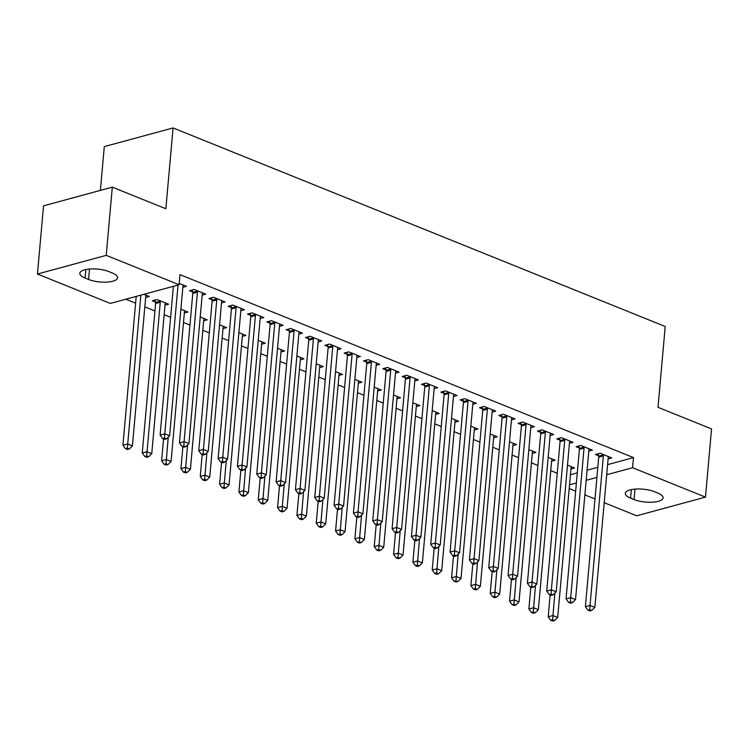 <?xml version="1.0" encoding="UTF-8"?>
<svg xmlns="http://www.w3.org/2000/svg" width="749" height="749" viewBox="0 0 749 749"><rect width="100%" height="100%" fill="white"/><g stroke="black" fill="none" stroke-linecap="round" stroke-linejoin="round"><path stroke-width="1.12" d="M125.832 299.216L135.616 303.167M144.819 306.875L154.94 310.966M164.153 314.674L170.622 317.286M183.486 322.473L189.956 325.085M202.81 330.272L209.289 332.884M222.144 338.071L228.614 340.683M241.478 345.869L247.947 348.482M260.802 353.668L267.281 356.281M280.135 361.467L286.605 364.08M299.469 369.266L305.938 371.878M318.793 377.065L325.272 379.677M338.127 384.864L344.596 387.476M357.46 392.663L363.93 395.275M376.784 400.462L383.263 403.074M396.118 408.261L402.588 410.873M415.452 416.06L421.921 418.672M434.776 423.868L441.255 426.471M454.109 431.667L460.579 434.27M473.443 439.466L479.912 442.069M492.767 447.265L499.246 449.868M512.101 455.064L518.57 457.667M531.434 462.863L537.904 465.466M550.758 470.662L557.237 473.265M110.328 303.429L37.45 274.022L106.218 255.343L179.095 284.751L110.328 303.429M106.218 255.343L112.313 187.156L43.536 205.835L37.45 274.022M100.385 190.396L104.298 146.607L173.066 127.939L665.215 326.498L658.006 407.316L711.55 428.924L705.464 497.121L636.687 515.789L604.2 502.682M594.996 498.974L584.875 494.883M575.663 491.175L569.193 488.563M164.995 305.208L168.591 304.234L156.99 299.553L152.347 300.817L155.474 302.081M202.174 295.115L205.76 294.142L194.169 289.46L189.516 290.724L192.652 291.988M203.662 320.806L207.248 319.832L200.217 316.996M240.832 310.713L244.427 309.74L232.827 305.058L228.183 306.322L231.31 307.586M242.32 336.404L245.915 335.43L238.884 332.593M279.499 326.311L283.085 325.338L271.484 320.656L266.841 321.92L269.968 323.184M280.978 352.002L284.573 351.028L277.542 348.191M318.156 341.909L321.742 340.935L310.152 336.254L305.498 337.518L308.635 338.782M319.645 367.6L323.231 366.626L316.2 363.789M356.814 357.507L360.409 356.533L348.809 351.852L344.166 353.116L347.293 354.38M358.303 383.198L361.898 382.224L354.867 379.387M395.472 373.105L399.067 372.131L387.467 367.45L382.823 368.714L385.95 369.978M396.961 398.796L400.556 397.822L393.525 394.985M434.139 388.703L437.725 387.729L426.134 383.048L421.481 384.312L424.617 385.576M435.628 414.394L439.214 413.42L432.182 410.583M472.797 404.301L476.392 403.327L464.792 398.646L460.148 399.91L463.275 401.174M474.286 429.992L477.881 429.018L470.849 426.181M511.455 419.899L515.05 418.925L503.45 414.244L498.806 415.508L501.933 416.772M512.943 445.589L516.538 444.616L509.507 441.779M550.122 435.497L553.708 434.523L542.117 429.842L537.464 431.106L540.591 432.37M551.61 461.187L555.196 460.214L548.165 457.377M588.78 451.095L592.375 450.121L580.775 445.44L576.131 446.704L579.258 447.968M570.42 474.735L577.292 472.872M587.076 470.213L597.824 467.301M607.598 464.642L633.485 457.611L180.003 274.649L179.095 284.751M608.113 458.894L611.699 457.92L600.108 453.239L595.455 454.503L598.582 455.767M570.935 468.986L574.53 468.013L567.499 465.176M569.446 443.296L573.041 442.322L561.441 437.641L556.797 438.905L559.924 440.169M532.277 453.388L535.872 452.415L528.841 449.578M530.788 427.698L534.383 426.724L522.783 422.043L518.139 423.307L521.267 424.571M493.619 437.791L497.205 436.817L490.174 433.98M492.13 412.1L495.716 411.126L484.126 406.445L479.472 407.709L482.599 408.973M454.952 422.193L458.547 421.219L451.516 418.382M453.463 396.502L457.059 395.528L445.458 390.847L440.815 392.111L443.942 393.375M416.294 406.595L419.889 405.621L412.858 402.784M414.806 380.904L418.401 379.93L406.801 375.249L402.157 376.513L405.284 377.777M377.636 390.997L381.222 390.023L374.191 387.186M376.148 365.306L379.734 364.332L368.143 359.651L363.49 360.915L366.626 362.179M338.969 375.399L342.565 374.425L335.533 371.588M337.481 349.708L341.076 348.734L329.476 344.053L324.832 345.317L327.959 346.581M300.312 359.801L303.907 358.827L296.876 355.99M298.823 334.11L302.418 333.136L290.818 328.455L286.174 329.719L289.301 330.983M261.654 344.203L265.24 343.229L258.208 340.392M260.165 318.512L263.751 317.539L252.16 312.857L247.507 314.121L250.643 315.385M222.987 328.605L226.582 327.631L219.551 324.794M221.507 302.914L225.093 301.941L213.493 297.259L208.849 298.523L211.976 299.787M184.329 313.007L187.924 312.033L180.893 309.197M182.84 287.316L186.435 286.343L179.217 283.431M145.671 297.409L149.257 296.435L143.948 294.291M85.068 278.057A17.227 5.767 5.1 0 1 79.806 273.291A17.227 5.767 5.1 0 1 90.479 268.957A17.227 5.767 5.1 0 1 108.858 271.597L112.341 273.001A17.227 5.767 5.1 0 1 117.602 277.757A17.227 5.767 5.1 0 1 106.929 282.101A17.227 5.767 5.1 0 1 88.551 279.461L85.068 278.057L85.826 269.537M633.485 457.611L632.587 467.713L705.464 497.121M112.313 187.156L165.857 208.756L173.066 127.939M657.847 493.085A17.227 5.767 5.1 0 1 663.099 497.851A17.227 5.767 5.1 0 1 652.435 502.186A17.227 5.767 5.1 0 1 634.057 499.546L630.574 498.141A17.227 5.767 5.1 0 1 625.312 493.385A17.227 5.767 5.1 0 1 635.985 489.041A17.227 5.767 5.1 0 1 654.364 491.681L657.847 493.085M569.521 484.846L576.393 482.974M586.167 480.324L596.916 477.403M606.699 474.744L632.587 467.713M603.366 455.916L598.723 457.18L585.381 606.699L590.025 605.435L603.366 455.916A2.687 1.882 74.8 0 0 603.31 454.915L603.235 454.503M589.791 609.686L587.928 610.192L589.866 610.969L591.719 610.463L589.791 609.686L590.025 605.435L594.856 607.392L608.207 457.864A2.687 1.882 74.8 0 1 608.422 456.984L608.572 456.656M598.723 457.18A2.687 1.882 74.8 0 0 598.666 456.178L598.198 453.754M585.381 606.699L587.928 610.192M591.719 610.463L594.856 607.392M550.15 594.949L548.202 616.792L552.856 615.538L557.687 617.485L571.028 467.966A2.687 1.882 -105.2 0 1 571.253 467.076L571.403 466.749M554.85 593.105L552.612 619.779L550.758 620.284L552.687 621.061L554.55 620.565L552.612 619.779M557.687 617.485L554.55 620.565M550.758 620.284L548.202 616.792M584.042 448.117L579.389 449.381L566.047 598.9L570.691 597.636L584.042 448.117A2.687 1.882 74.8 0 0 583.986 447.116L583.902 446.704M570.457 601.887L568.603 602.393L570.532 603.17L572.395 602.664L570.457 601.887L570.691 597.636L575.532 599.593L588.873 450.065A2.687 1.882 74.8 0 1 589.098 449.185L589.238 448.857M579.389 449.381A2.687 1.882 74.8 0 0 579.333 448.379L578.865 445.955M566.047 598.9L568.603 602.393M572.395 602.664L575.532 599.593M564.709 440.318L560.065 441.582L546.714 591.101L551.367 589.837L564.709 440.318A2.687 1.882 74.8 0 0 564.652 439.317L564.568 438.905M551.124 594.088L549.27 594.594L551.198 595.371L553.062 594.865L551.124 594.088L551.367 589.837L556.198 591.794L569.54 442.266A2.687 1.882 74.8 0 1 569.764 441.386L569.914 441.058M560.065 441.582A2.687 1.882 74.8 0 0 560.009 440.581L559.531 438.156M546.714 591.101L549.27 594.594M553.062 594.865L556.198 591.794M530.826 587.15L528.878 608.993L533.522 607.739L538.353 609.686L551.695 460.167A2.687 1.882 -105.2 0 1 551.919 459.277L552.069 458.95M535.526 585.306L533.288 611.98L531.425 612.485L533.354 613.262L535.217 612.766L533.288 611.98M538.353 609.686L535.217 612.766M531.425 612.485L528.878 608.993M511.492 579.351L509.545 601.194L514.189 599.94L519.02 601.887L532.37 452.368A2.687 1.882 -105.2 0 1 532.595 451.478L532.736 451.151M516.192 577.507L513.954 604.181L512.091 604.686L514.029 605.464L515.883 604.958L513.954 604.181M519.02 601.887L515.883 604.958M512.091 604.686L509.545 601.194M545.375 432.519L540.731 433.783L527.39 583.302L532.033 582.039L545.375 432.519A2.687 1.882 74.8 0 0 545.319 431.518L545.244 431.106M531.799 586.289L529.936 586.795L531.874 587.572L533.728 587.066L531.799 586.289L532.033 582.039L536.864 583.995L550.215 434.467A2.687 1.882 74.8 0 1 550.431 433.587L550.581 433.259M540.731 433.783A2.687 1.882 74.8 0 0 540.675 432.782L540.207 430.357M527.39 583.302L529.936 586.795M533.728 587.066L536.864 583.995M526.051 424.72L521.398 425.984L508.056 575.504L512.7 574.24L526.051 424.72A2.687 1.882 74.8 0 0 525.995 423.719L525.91 423.307M512.466 578.49L510.612 578.996L512.541 579.773L514.404 579.267L512.466 578.49L512.7 574.24L517.54 576.196L530.882 426.668A2.687 1.882 74.8 0 1 531.107 425.788L531.256 425.46M521.398 425.984A2.687 1.882 74.8 0 0 521.341 424.983L520.873 422.558M508.056 575.504L510.612 578.996M514.404 579.267L517.54 576.196M492.159 571.553L490.211 593.395L494.864 592.141L499.695 594.088L513.037 444.569A2.687 1.882 -105.2 0 1 513.262 443.68L513.411 443.352M496.859 569.708L494.621 596.382L492.767 596.887L494.696 597.665L496.559 597.159L494.621 596.382M499.695 594.088L496.559 597.159M492.767 596.887L490.211 593.395M472.834 563.754L470.887 585.596L475.531 584.342L480.362 586.289L493.703 436.77A2.687 1.882 -105.2 0 1 493.928 435.881L494.078 435.553M477.534 561.909L475.297 588.583L473.434 589.089L475.362 589.866L477.225 589.36L475.297 588.583M480.362 586.289L477.225 589.36M473.434 589.089L470.887 585.596M506.717 416.921L502.073 418.185L488.723 567.705L493.376 566.441L506.717 416.921A2.687 1.882 74.8 0 0 506.661 415.92L506.577 415.508M493.132 570.691L491.278 571.197L493.207 571.974L495.07 571.468L493.132 570.691L493.376 566.441L498.207 568.397L511.548 418.869A2.687 1.882 74.8 0 1 511.773 417.989L511.923 417.661M502.073 418.185A2.687 1.882 74.8 0 0 502.017 417.184L501.54 414.759M488.723 567.705L491.278 571.197M495.07 571.468L498.207 568.397M453.501 555.955L451.553 577.797L456.197 576.543L461.028 578.49L474.379 428.971A2.687 1.882 -105.2 0 1 474.604 428.082L474.744 427.754M458.201 554.11L455.963 580.784L454.1 581.29L456.038 582.067L457.892 581.561L455.963 580.784M461.028 578.49L457.892 581.561M454.1 581.29L451.553 577.797M487.384 409.123L482.74 410.386L469.398 559.906L474.042 558.642L487.384 409.123A2.687 1.882 74.8 0 0 487.327 408.121L487.253 407.709M473.808 562.892L471.945 563.398L473.883 564.175L475.737 563.669L473.808 562.892L474.042 558.642L478.873 560.598L492.224 411.07A2.687 1.882 74.8 0 1 492.439 410.19L492.589 409.862M482.74 410.386A2.687 1.882 74.8 0 0 482.684 409.385L482.216 406.96M469.398 559.906L471.945 563.398M475.737 563.669L478.873 560.598M434.177 548.156L432.22 569.998L436.873 568.744L441.704 570.691L455.046 421.172A2.687 1.882 -105.2 0 1 455.27 420.283L455.42 419.955M438.867 546.311L436.63 572.985L434.776 573.491L436.704 574.268L438.568 573.762L436.63 572.985M441.704 570.691L438.568 573.762M434.776 573.491L432.22 569.998M468.059 401.324L463.406 402.588L450.065 552.107L454.709 550.843L468.059 401.324A2.687 1.882 74.8 0 0 468.003 400.322L467.919 399.91M454.474 555.093L452.621 555.599L454.549 556.376L456.413 555.87L454.474 555.093L454.709 550.843L459.549 552.799L472.891 403.271A2.687 1.882 74.8 0 1 473.115 402.391L473.265 402.063M463.406 402.588A2.687 1.882 74.8 0 0 463.35 401.586L462.882 399.161M450.065 552.107L452.621 555.599M456.413 555.87L459.549 552.799M448.726 393.525L444.082 394.789L430.731 544.308L435.384 543.044L448.726 393.525A2.687 1.882 74.8 0 0 448.67 392.523L448.585 392.111M435.141 547.294L433.287 547.8L435.216 548.577L437.079 548.071L435.141 547.294L435.384 543.044L440.215 544.991L453.557 395.472A2.687 1.882 74.8 0 1 453.782 394.592L453.931 394.264M444.082 394.789A2.687 1.882 74.8 0 0 444.026 393.787L443.548 391.362M430.731 544.308L433.287 547.8M437.079 548.071L440.215 544.991M429.392 385.726L424.749 386.99L411.407 536.509L416.051 535.245L429.392 385.726A2.687 1.882 74.8 0 0 429.336 384.724L429.261 384.312M415.817 539.495L413.954 540.001L415.892 540.778L417.745 540.272L415.817 539.495L416.051 535.245L420.882 537.192L434.233 387.673A2.687 1.882 74.8 0 1 434.448 386.793L434.598 386.465M424.749 386.99A2.687 1.882 74.8 0 0 424.692 385.988L424.224 383.563M411.407 536.509L413.954 540.001M417.745 540.272L420.882 537.192M410.068 377.927L405.415 379.191L392.073 528.71L396.717 527.446L410.068 377.927A2.687 1.882 74.8 0 0 410.012 376.925L409.928 376.513M396.483 531.696L394.629 532.202L396.558 532.979L398.421 532.473L396.483 531.696L396.717 527.446L401.558 529.393L414.899 379.874A2.687 1.882 74.8 0 1 415.124 378.994L415.274 378.666M405.415 379.191A2.687 1.882 74.8 0 0 405.368 378.189L404.891 375.764M392.073 528.71L394.629 532.202M398.421 532.473L401.558 529.393M390.735 370.128L386.091 371.392L372.74 520.911L377.393 519.647L390.735 370.128A2.687 1.882 74.8 0 0 390.678 369.126L390.594 368.714M377.15 523.897L375.296 524.403L377.224 525.18L379.088 524.674L377.15 523.897L377.393 519.647L382.224 521.594L395.566 372.075A2.687 1.882 74.8 0 1 395.79 371.195L395.94 370.867M386.091 371.392A2.687 1.882 74.8 0 0 386.035 370.39L385.557 367.965M372.74 520.911L375.296 524.403M379.088 524.674L382.224 521.594M371.401 362.329L366.757 363.593L353.416 513.112L358.059 511.848L371.401 362.329A2.687 1.882 74.8 0 0 371.345 361.327L371.27 360.915M357.825 516.098L355.962 516.604L357.9 517.381L359.754 516.876L357.825 516.098L358.059 511.848L362.891 513.795L376.241 364.276A2.687 1.882 74.8 0 1 376.466 363.396L376.607 363.068M366.757 363.593A2.687 1.882 74.8 0 0 366.701 362.591L366.233 360.166M353.416 513.112L355.962 516.604M359.754 516.876L362.891 513.795M352.077 354.53L347.424 355.794L334.082 505.313L338.726 504.049L352.077 354.53A2.687 1.882 74.8 0 0 352.021 353.528L351.936 353.116M338.492 508.299L336.638 508.805L338.567 509.582L340.43 509.077L338.492 508.299L338.726 504.049L343.566 505.996L356.908 356.477A2.687 1.882 74.8 0 1 357.133 355.597L357.282 355.269M347.424 355.794A2.687 1.882 74.8 0 0 347.377 354.792L346.899 352.367M334.082 505.313L336.638 508.805M340.43 509.077L343.566 505.996M332.743 346.731L328.099 347.995L314.749 497.514L319.402 496.25L332.743 346.731A2.687 1.882 74.8 0 0 332.687 345.729L332.612 345.317M319.158 500.501L317.304 501.006L319.233 501.783L321.096 501.278L319.158 500.501L319.402 496.25L324.233 498.197L337.574 348.678A2.687 1.882 74.8 0 1 337.799 347.798L337.949 347.47M328.099 347.995A2.687 1.882 74.8 0 0 328.043 346.993L327.575 344.568M314.749 497.514L317.304 501.006M321.096 501.278L324.233 498.197M313.41 338.932L308.766 340.196L295.424 489.715L300.068 488.451L313.41 338.932A2.687 1.882 74.8 0 0 313.363 337.93L313.279 337.518M299.834 492.702L297.971 493.207L299.909 493.984L301.763 493.479L299.834 492.702L300.068 488.451L304.899 490.398L318.25 340.879A2.687 1.882 74.8 0 1 318.475 339.999L318.615 339.672M308.766 340.196A2.687 1.882 74.8 0 0 308.71 339.194L308.242 336.769M295.424 489.715L297.971 493.207M301.763 493.479L304.899 490.398M414.843 540.357L412.896 562.199L417.539 560.945L422.37 562.892L435.712 413.373A2.687 1.882 -105.2 0 1 435.937 412.484L436.087 412.156M419.543 538.512L417.305 565.186L415.442 565.692L417.38 566.469L419.234 565.963L417.305 565.186M422.37 562.892L419.234 565.963M415.442 565.692L412.896 562.199M395.509 532.558L393.562 554.4L398.206 553.146L403.037 555.093L416.388 405.574A2.687 1.882 -105.2 0 1 416.613 404.685L416.753 404.357M400.209 530.713L397.972 557.387L396.109 557.893L398.047 558.67L399.9 558.164L397.972 557.387M403.037 555.093L399.9 558.164M396.109 557.893L393.562 554.4M376.185 524.759L374.228 546.601L378.882 545.347L383.713 547.294L397.054 397.775A2.687 1.882 -105.2 0 1 397.279 396.886L397.429 396.558M380.876 522.914L378.638 549.588L376.784 550.094L378.713 550.871L380.576 550.365L378.638 549.588M383.713 547.294L380.576 550.365M376.784 550.094L374.228 546.601M356.852 516.96L354.904 538.803L359.548 537.548L364.379 539.495L377.721 389.976A2.687 1.882 -105.2 0 1 377.945 389.087L378.095 388.759M361.552 515.115L359.314 541.789L357.451 542.295L359.389 543.072L361.243 542.566L359.314 541.789M364.379 539.495L361.243 542.566M357.451 542.295L354.904 538.803M337.518 509.161L335.571 531.004L340.215 529.749L345.046 531.696L358.397 382.177A2.687 1.882 -105.2 0 1 358.621 381.288L358.762 380.96M342.218 507.316L339.98 533.99L338.117 534.496L340.055 535.273L341.909 534.767L339.98 533.99M345.046 531.696L341.909 534.767M338.117 534.496L335.571 531.004M318.194 501.362L316.237 523.205L320.89 521.95L325.721 523.897L339.063 374.378A2.687 1.882 -105.2 0 1 339.288 373.489L339.437 373.161M322.885 499.517L320.647 526.191L318.793 526.697L320.722 527.474L322.585 526.968L320.647 526.191M325.721 523.897L322.585 526.968M318.793 526.697L316.237 523.205M298.86 493.563L296.913 515.406L301.557 514.151L306.388 516.098L319.729 366.579A2.687 1.882 -105.2 0 1 319.954 365.69L320.104 365.362M303.56 491.719L301.323 518.392L299.46 518.898L301.398 519.675L303.251 519.169L301.323 518.392M306.388 516.098L303.251 519.169M299.46 518.898L296.913 515.406M279.527 485.764L277.579 507.607L282.223 506.352L287.054 508.299L300.405 358.78A2.687 1.882 -105.2 0 1 300.63 357.891L300.77 357.563M284.227 483.92L281.989 510.593L280.126 511.099L282.064 511.876L283.918 511.37L281.989 510.593M287.054 508.299L283.918 511.37M280.126 511.099L277.579 507.607M260.203 477.965L258.246 499.808L262.899 498.553L267.73 500.501L281.072 350.981A2.687 1.882 -105.2 0 1 281.296 350.092L281.446 349.764M264.893 476.121L262.656 502.794L260.802 503.3L262.73 504.077L264.594 503.571L262.656 502.794M267.73 500.501L264.594 503.571M260.802 503.3L258.246 499.808M294.085 331.133L289.432 332.397L276.091 481.916L280.735 480.652L294.085 331.133A2.687 1.882 74.8 0 0 294.029 330.131L293.945 329.719M280.501 484.903L278.647 485.408L280.575 486.185L282.439 485.68L280.501 484.903L280.735 480.652L285.575 482.599L298.917 333.08A2.687 1.882 74.8 0 1 299.141 332.2L299.291 331.873M289.432 332.397A2.687 1.882 74.8 0 0 289.386 331.395L288.908 328.97M276.091 481.916L278.647 485.408M282.439 485.68L285.575 482.599M240.869 470.166L238.922 492.009L243.565 490.754L248.396 492.702L261.738 343.182A2.687 1.882 -105.2 0 1 261.963 342.293L262.113 341.965M245.569 468.322L243.331 494.995L241.468 495.501L243.406 496.278L245.26 495.772L243.331 494.995M248.396 492.702L245.26 495.772M241.468 495.501L238.922 492.009M274.752 323.334L270.108 324.598L256.767 474.117L261.41 472.853L274.752 323.334A2.687 1.882 74.8 0 0 274.696 322.332L274.621 321.92M261.167 477.104L259.313 477.609L261.242 478.386L263.105 477.881L261.167 477.104L261.41 472.853L266.241 474.8L279.583 325.281A2.687 1.882 74.8 0 1 279.808 324.401L279.957 324.074M270.108 324.598A2.687 1.882 74.8 0 0 270.052 323.596L269.584 321.171M256.767 474.117L259.313 477.609M263.105 477.881L266.241 474.8M221.535 462.367L219.588 484.21L224.232 482.955L229.063 484.903L242.414 335.383A2.687 1.882 -105.2 0 1 242.639 334.494L242.779 334.166M226.235 460.523L223.998 487.196L222.135 487.702L224.073 488.479L225.926 487.974L223.998 487.196M229.063 484.903L225.926 487.974M222.135 487.702L219.588 484.21M255.418 315.535L250.775 316.799L237.433 466.318L242.077 465.054L255.418 315.535A2.687 1.882 74.8 0 0 255.372 314.533L255.287 314.121M241.843 469.305L239.98 469.81L241.918 470.587L243.771 470.082L241.843 469.305L242.077 465.054L246.908 467.002L260.259 317.482A2.687 1.882 74.8 0 1 260.483 316.602L260.624 316.275M250.775 316.799A2.687 1.882 74.8 0 0 250.718 315.797L250.25 313.372M237.433 466.318L239.98 469.81M243.771 470.082L246.908 467.002M202.211 454.568L200.255 476.411L204.908 475.156L209.739 477.104L223.08 327.585A2.687 1.882 -105.2 0 1 223.305 326.695L223.455 326.367M206.902 452.724L204.664 479.397L202.81 479.903L204.739 480.68L206.602 480.175L204.664 479.397M209.739 477.104L206.602 480.175M202.81 479.903L200.255 476.411M236.094 307.736L231.441 309L218.099 458.519L222.753 457.255L236.094 307.736A2.687 1.882 74.8 0 0 236.038 306.734L235.954 306.322M222.509 461.506L220.655 462.011L222.584 462.788L224.447 462.283L222.509 461.506L222.753 457.255L227.584 459.203L240.925 309.683A2.687 1.882 74.8 0 1 241.15 308.803L241.3 308.476M231.441 309A2.687 1.882 74.8 0 0 231.394 307.998L230.917 305.573M218.099 458.519L220.655 462.011M224.447 462.283L227.584 459.203M182.878 446.769L180.93 468.612L185.574 467.357L190.405 469.305L203.747 319.786A2.687 1.882 -105.2 0 1 203.971 318.896L204.121 318.568M187.578 444.925L185.34 471.598L183.477 472.104L185.415 472.881L187.269 472.376L185.34 471.598M190.405 469.305L187.269 472.376M183.477 472.104L180.93 468.612M216.761 299.937L212.117 301.201L198.775 450.72L203.419 449.456L216.761 299.937A2.687 1.882 74.8 0 0 216.704 298.935L216.63 298.523M203.176 453.707L201.322 454.212L203.251 454.989L205.114 454.484L203.176 453.707L203.419 449.456L208.25 451.404L221.592 301.884A2.687 1.882 74.8 0 1 221.816 301.004L221.966 300.677M212.117 301.201A2.687 1.882 74.8 0 0 212.061 300.199L211.593 297.774M198.775 450.72L201.322 454.212M205.114 454.484L208.25 451.404M163.544 438.97L161.597 460.813L166.241 459.558L171.072 461.506L184.423 311.987A2.687 1.882 -105.2 0 1 184.647 311.097L184.788 310.769M168.244 437.126L166.006 463.8L164.143 464.305L166.081 465.082L167.935 464.577L166.006 463.8M171.072 461.506L167.935 464.577M164.143 464.305L161.597 460.813M197.427 292.138L192.783 293.402L179.442 442.921L184.085 441.657L197.427 292.138A2.687 1.882 74.8 0 0 197.38 291.136L197.296 290.724M183.851 445.908L181.988 446.413L183.926 447.19L185.78 446.685L183.851 445.908L184.085 441.657L188.917 443.605L202.267 294.085A2.687 1.882 74.8 0 1 202.492 293.205L202.633 292.878M192.783 293.402A2.687 1.882 74.8 0 0 192.727 292.4L192.259 289.975M179.442 442.921L181.988 446.413M185.78 446.685L188.917 443.605M155.08 300.077L155.558 302.493A2.687 1.882 -105.2 0 1 155.614 303.495L142.263 453.014L146.916 451.759L151.747 453.707L165.089 304.188A2.687 1.882 -105.2 0 1 165.314 303.298L165.463 302.971M160.117 300.817L160.202 301.238A2.687 1.882 -105.2 0 1 160.258 302.231L146.673 456.001L144.819 456.506L146.748 457.283L148.611 456.778L146.673 456.001M151.747 453.707L148.611 456.778M144.819 456.506L142.263 453.014M173.393 286.296L160.108 435.122L164.761 433.858L178.037 285.041M164.518 438.109L162.664 438.614L164.593 439.391L166.456 438.886L164.518 438.109L164.761 433.858L169.592 435.806L182.934 286.287A2.687 1.882 74.8 0 1 183.159 285.406L183.308 285.079M160.108 435.122L162.664 438.614M166.456 438.886L169.592 435.806M136.215 296.398L122.939 445.215L127.583 443.96L132.414 445.908L145.755 296.389A2.687 1.882 -105.2 0 1 145.98 295.499L146.13 295.172M140.868 295.134L127.349 448.202L125.486 448.707L127.424 449.484L129.277 448.979L127.349 448.202M132.414 445.908L129.277 448.979M125.486 448.707L122.939 445.215M634.057 499.546L634.983 489.116M630.574 498.141L631.332 489.631M88.551 279.461L89.477 269.022M603.31 454.915L598.666 456.178M583.986 447.116L579.333 448.379M564.652 439.317L560.009 440.581M545.319 431.518L540.675 432.782M525.995 423.719L521.341 424.983M506.661 415.92L502.017 417.184M487.327 408.121L482.684 409.385M468.003 400.322L463.35 401.586M448.67 392.523L444.026 393.787M429.336 384.724L424.692 385.988M410.012 376.925L405.368 378.189M390.678 369.126L386.035 370.39M371.345 361.327L366.701 362.591M352.021 353.528L347.377 354.792M332.687 345.729L328.043 346.993M313.363 337.93L308.71 339.194M294.029 330.131L289.386 331.395M274.696 322.332L270.052 323.596M255.372 314.533L250.718 315.797M236.038 306.734L231.394 307.998M216.704 298.935L212.061 300.199M197.38 291.136L192.727 292.4M155.558 302.493L160.202 301.238M155.614 303.495L160.258 302.231"/></g></svg>
